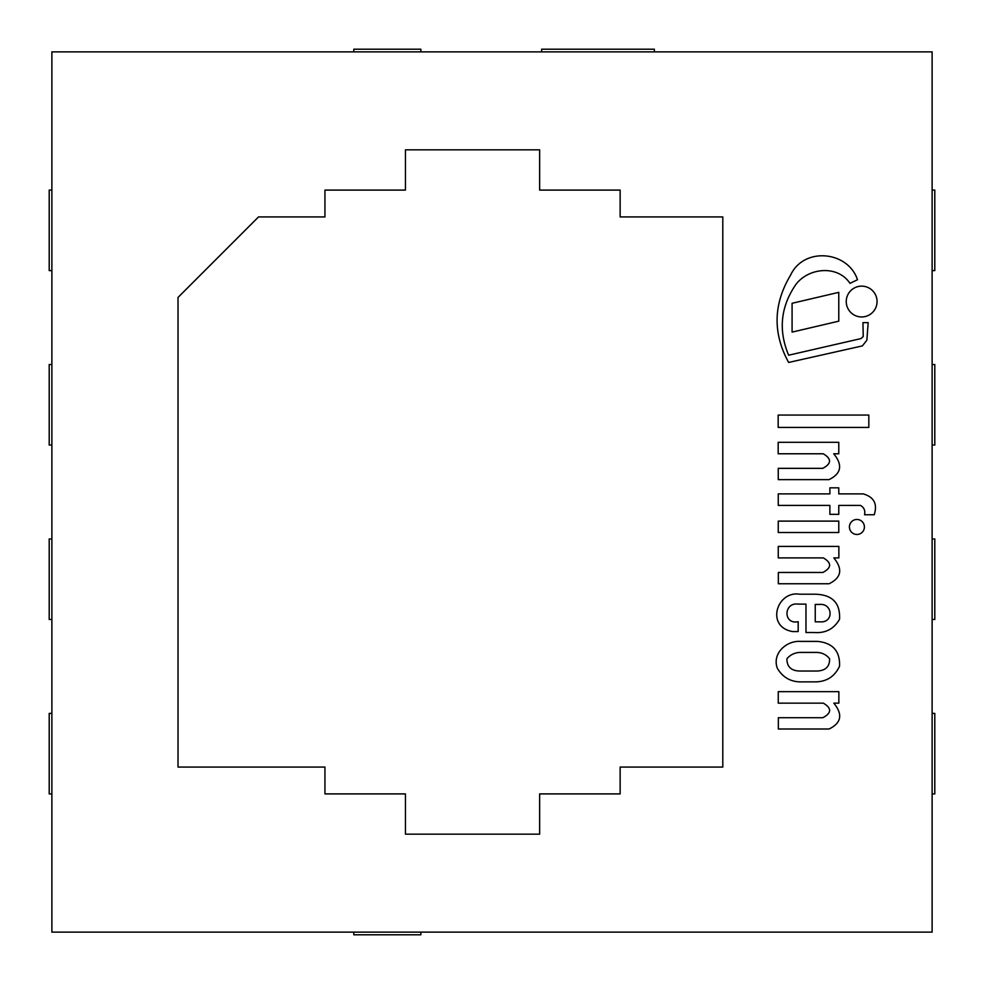 <?xml version="1.0" encoding="UTF-8"?>
<svg xmlns="http://www.w3.org/2000/svg" width="984" height="984" viewBox="0 0 984 984"><rect width="100%" height="100%" fill="white"/><g stroke="black" fill="none" stroke-linecap="round" stroke-linejoin="round"><path stroke-width="1.48" d="M51.881 51.881L932.119 51.881L932.119 932.119L51.881 932.119L51.881 51.881M932.119 538.961L934.8 538.961L934.8 619.477L932.119 619.477M932.119 364.523L934.8 364.523L934.8 445.039L932.119 445.039M932.119 190.097L934.8 190.097L934.8 270.6L932.119 270.6M932.119 713.4L934.8 713.4L934.8 793.904L932.119 793.904M654.36 51.881L654.36 49.2L541.643 49.2L541.643 51.881M539.638 834.161L539.638 793.904L620.141 793.904L620.141 767.077L722.797 767.077L722.797 216.923L620.141 216.923L620.141 190.097L539.638 190.097L539.638 149.839L405.457 149.839L405.457 190.097L324.941 190.097L324.941 216.923L258.521 216.923L178.018 297.439L178.018 767.077L324.941 767.077L324.941 793.904L405.457 793.904L405.457 834.161L539.638 834.161M838.86 691.666L778.258 691.666L778.258 703.154L823.35 703.154C831.849 708.185 831.689 713.043 822.858 717.717L778.344 717.717L778.344 729.009L829.081 729.009C841.418 722.982 842.993 714.359 833.805 703.154L838.86 703.154L838.86 691.666M799.672 652.417L816.745 652.417C822.083 652.589 826.363 654.692 829.586 658.751C829.783 666.672 825.502 670.768 816.745 671.039L799.672 671.039C791.124 670.793 786.88 666.697 786.917 658.751C790.214 654.877 794.469 652.761 799.672 652.417M800.509 641.396C786.548 640.412 771.85 653.45 777.348 668.308C782.993 677.804 791.407 682.33 802.587 681.875L815.244 681.875C826.646 681.752 834.739 676.525 839.549 666.205C840.139 651.137 832.771 642.872 817.446 641.396L800.509 641.396M815.244 604.422L819.906 604.422C832.968 603.487 833.842 622.872 820.324 621.839L815.244 621.839L815.244 604.422M799.672 594.213C776.88 590.486 765.318 626.833 792.551 631.556L798.184 631.556L798.184 621.691C782.956 624.914 783.571 601.974 798.184 604.114L805.982 604.114L805.982 632.515L814.002 632.515C825.514 633.389 834.026 628.961 839.549 619.231C840.41 603.02 832.316 594.68 815.244 594.213L799.672 594.213M838.86 546.415L778.258 546.415L778.258 557.903L823.35 557.903C831.849 562.934 831.689 567.78 822.858 572.467L778.344 572.467L778.344 583.758L829.081 583.758C841.418 577.719 842.993 569.109 833.805 557.903L838.86 557.903L838.86 546.415M778.172 415.063L778.172 427.425L868.823 427.425L868.823 415.063L778.172 415.063M838.774 521.114L778.258 521.114L778.258 532.504L838.774 532.504L838.774 521.114M829.881 493.894L778.258 493.894L778.258 505.419L829.881 505.419L829.881 514.324L838.774 514.324L838.774 505.419L860.459 505.419C864.026 507.4 865.391 510.512 864.555 514.755L874.21 514.755C877.666 503.993 874.013 497.043 863.239 493.894L838.774 493.894L838.774 487.83L829.881 487.83L829.881 493.894M778.172 442.296L778.172 453.784L823.264 453.784C831.763 458.815 831.603 463.673 822.772 468.347L778.258 468.347L778.258 479.638L828.995 479.638C841.332 473.612 842.907 464.989 833.719 453.784L838.774 453.784L838.774 442.296L778.172 442.296M864.407 526.969A7.491 7.491 0 0 0 853.165 520.474A7.491 7.491 0 0 0 853.165 533.451A7.491 7.491 0 0 0 864.407 526.969M838.774 321.165L838.774 292.346L792.083 303.293L792.083 332.112L838.774 321.165M866.867 340.23L868.171 322.641L862.943 322.641L863.239 336.503L860.951 338.594L788.627 355.212C778.135 330.107 780.644 306.405 796.13 284.105C809.315 267.34 837.962 265.09 849.979 283.355L857.495 279.739C848.024 250.982 803.928 246.541 790.632 275.04C773.276 303.982 772.6 333.121 788.627 362.456L862.378 345.901L866.867 340.23M877.064 301.547A15.412 15.412 0 0 0 853.952 288.201A15.412 15.412 0 0 0 853.952 314.892A15.412 15.412 0 0 0 877.064 301.547M51.881 364.523L49.2 364.523L49.2 445.039L51.881 445.039M51.881 190.097L49.2 190.097L49.2 270.6L51.881 270.6M420.881 51.881L420.881 49.2L353.797 49.2L353.797 51.881M353.797 932.119L353.797 934.8L420.881 934.8L420.881 932.119M51.881 713.4L49.2 713.4L49.2 793.904L51.881 793.904M51.881 538.961L49.2 538.961L49.2 619.477L51.881 619.477"/></g></svg>
